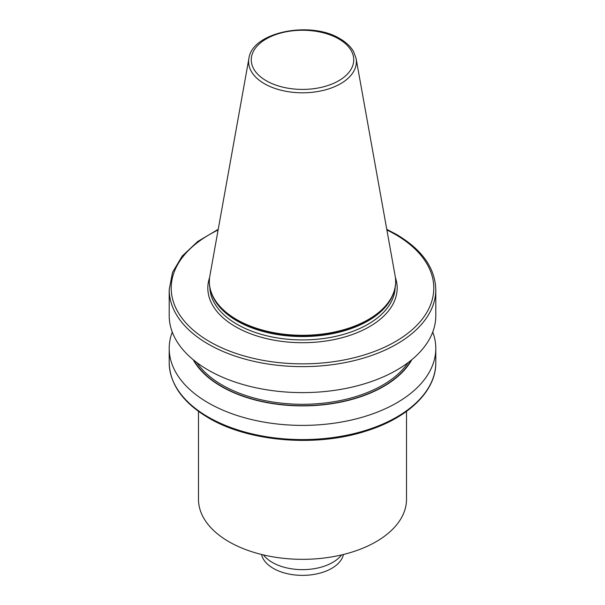 <?xml version="1.0" encoding="UTF-8"?>
<svg xmlns="http://www.w3.org/2000/svg" width="605" height="605" viewBox="0 0 605 605"><rect width="100%" height="100%" fill="white"/><g stroke="black" fill="none" stroke-linecap="round" stroke-linejoin="round"><path stroke-width="0.91" d="M406.515 411.377L406.515 499.276A104.015 60.054 180 0 1 342.301 554.762A104.015 60.054 180 0 1 228.955 541.74A104.015 60.054 180 0 1 198.485 499.276L198.485 411.377M356.095 58.488L395.148 275.971A93.147 53.777 180 0 1 395.647 281.514A93.147 53.777 180 0 1 338.142 331.2A93.147 53.777 180 0 1 236.638 319.546A93.147 53.777 180 0 1 209.353 281.514A93.147 53.777 180 0 1 209.852 275.971L248.905 58.488A53.883 31.105 180 0 0 264.4 83.694A53.883 31.105 180 0 0 325.664 89.782A53.883 31.105 180 0 0 356.095 58.488L353.615 51.667C350.764 46.645 346.249 42.35 340.07 38.78C310.849 20.441 252.035 31.883 248.905 58.488M395.647 281.733A93.147 53.777 180 0 1 395.647 281.953A93.147 53.777 180 0 1 387.533 303.907A93.147 53.777 180 0 1 236.638 319.977A93.147 53.777 180 0 1 217.467 303.907A93.147 53.777 180 0 1 209.353 281.953A93.147 53.777 180 0 1 209.353 281.733M386.776 229.34L396.336 234.347C421.988 249.517 435.139 267.962 435.797 289.682L435.797 315.659A133.297 76.956 180 0 1 353.509 386.761A133.297 76.956 180 0 1 208.249 370.079A133.297 76.956 180 0 1 169.203 315.659L169.203 289.682L172.508 272.409L182.188 256.096L197.684 241.524L218.224 229.34M432.734 332.047A133.297 76.956 180 0 1 435.797 348.435A133.297 76.956 180 0 1 353.509 419.537A133.297 76.956 180 0 1 208.249 402.854A133.297 76.956 180 0 1 169.203 348.435A133.297 76.956 180 0 1 172.266 332.047M411.839 359.673A114.7 66.225 180 0 1 302.5 405.894A114.7 66.225 180 0 1 193.161 359.673M343.443 554.483L343.436 554.513A41.261 23.822 180 0 1 315.878 574.077A41.261 23.822 180 0 1 273.324 568.39A41.261 23.822 180 0 1 261.564 554.513L261.557 554.483M341.553 554.936A42.675 24.639 180 0 1 272.326 562.431A42.675 24.639 180 0 1 263.447 554.936M208.249 417.049A133.297 76.956 0 0 0 353.509 433.732A133.297 76.956 0 0 0 435.797 362.637C436.167 390.89 408.481 417.752 366.842 430.813C316.823 447.428 248.98 441.968 208.665 417.964C183.012 402.801 169.861 384.356 169.203 362.637A133.297 76.956 0 0 0 208.249 417.049M266.268 80.752A51.244 29.584 0 0 0 338.732 80.752A51.244 29.584 0 0 0 338.732 38.917A51.244 29.584 0 0 0 266.268 38.917A51.244 29.584 0 0 0 266.268 80.752M387.442 304.02A92.951 53.663 180 0 1 387.351 304.141A92.951 53.663 180 0 1 236.774 320.181A92.951 53.663 180 0 1 217.649 304.141A92.951 53.663 180 0 1 217.558 304.02M392.562 295.671A92.678 53.505 180 0 1 327.547 334.565A92.678 53.505 180 0 1 236.963 320.884A92.678 53.505 180 0 1 212.438 295.671M395.163 287.42A92.678 53.505 180 0 1 337.159 336.04A92.678 53.505 180 0 1 236.963 324.25A92.678 53.505 180 0 1 209.837 287.42M395.375 277.438A94.683 54.662 180 0 1 347.096 336.267A94.683 54.662 180 0 1 235.549 326.7A94.683 54.662 180 0 1 209.625 277.438M408.118 362.614A113.347 65.438 180 0 1 302.5 404.291A113.347 65.438 180 0 1 196.882 362.614M411.158 360.232A114.345 66.021 180 0 1 302.5 405.69A114.345 66.021 180 0 1 193.842 360.232M435.797 289.682A133.297 76.956 180 0 1 302.5 366.638A133.297 76.956 180 0 1 169.203 289.682M218.11 229.983A131.293 75.799 0 0 0 204.414 338.445A131.293 75.799 0 0 0 392.6 343.186A131.293 75.799 0 0 0 395.337 234.453A131.293 75.799 0 0 0 386.89 229.983M395.647 281.514L395.647 281.953M435.797 348.435L435.797 362.637M169.203 348.435L169.203 362.637M209.353 281.514L209.353 281.953"/></g></svg>
